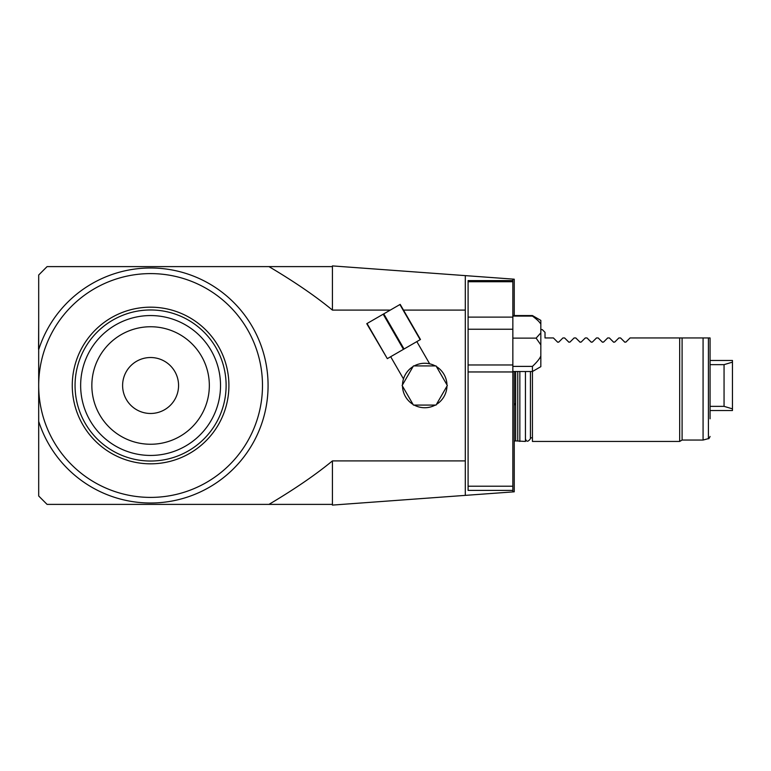 <?xml version="1.0" encoding="UTF-8"?>
<svg xmlns="http://www.w3.org/2000/svg" width="771" height="771" viewBox="0 0 771 771"><rect width="100%" height="100%" fill="white"/><g stroke="black" fill="none" stroke-linecap="round" stroke-linejoin="round"><path stroke-width="1.16" d="M710.072 364.644L724.056 364.644L732.45 362.139L732.45 360.462L710.072 360.462L710.072 337.949L703.075 337.949L708.414 337.949L708.414 438.622C708.655 439.104 709.204 438.381 710.072 436.463M710.072 337.949L710.072 418.807L710.072 410.538L732.45 410.538L732.45 408.861L724.056 406.356L710.072 406.356M724.056 364.644L724.056 406.356M732.45 362.139L732.45 408.861M682.094 440.048L682.094 337.949L679.675 337.949L703.075 337.949L703.075 440.048L682.094 440.048L679.675 441.446L679.675 337.949L630.061 337.949L625.898 342.102L630.061 337.949M679.675 441.446L532.433 441.446L532.433 366.389L512.85 366.389M553.414 337.949L557.578 342.102L558.763 342.102L557.578 342.102L553.414 337.949L545.02 337.949L545.02 332.349L542.225 329.554L540.828 329.554M557.578 342.102L558.763 342.102L557.751 342.237M558.763 342.102L562.926 337.949L558.763 342.102M568.767 342.102L569.952 342.102L568.767 342.102L569.952 342.102L568.767 342.102L564.603 337.949L568.94 342.237M569.952 342.102L574.116 337.949L569.952 342.102M579.956 342.102L581.141 342.102L579.956 342.102L581.141 342.102L579.956 342.102L575.792 337.949L580.129 342.237M581.141 342.102L585.305 337.949L581.141 342.102M591.145 342.102L592.33 342.102L591.145 342.102L592.33 342.102L591.145 342.102L586.982 337.949L591.318 342.237M592.33 342.102L596.494 337.949L592.33 342.102M602.334 342.102L603.52 342.102L602.334 342.102L603.52 342.102L602.334 342.102L598.171 337.949L602.508 342.237M603.52 342.102L607.683 337.949L603.52 342.102M613.523 342.102L614.709 342.102L613.523 342.102L614.709 342.102L613.523 342.102L609.36 337.949L613.697 342.237M614.709 342.102L618.872 337.949L614.709 342.102M624.712 342.102L625.898 342.102L624.712 342.102L625.898 342.102L624.712 342.102L620.549 337.949L624.886 342.237M620.549 337.949L618.872 337.949M609.36 337.949L607.683 337.949M598.171 337.949L596.494 337.949M586.982 337.949L585.305 337.949M575.792 337.949L574.116 337.949M564.603 337.949L562.926 337.949M532.433 437.812L530.419 437.812M525.437 371.516L525.437 441.446L515.654 440.887A1.677 1.677 0 0 0 514.247 441.638M519.847 371.516L519.847 441.446M517.755 371.516L517.755 440.887M38.685 349.677L38.685 421.323A117.491 117.491 0 0 0 268.077 385.5A117.491 117.491 0 0 0 38.685 349.677L38.695 275.006L47.079 266.612L332.417 266.612L332.417 265.908L514.247 279.198L514.247 315.561M514.247 371.516L514.247 491.802L512.85 491.908L512.85 490.404L468.093 490.404L468.093 280.596L512.85 280.596L512.85 490.404M403.484 310.096L465.298 310.096L465.298 460.904L332.417 460.904C315.763 474.666 294.609 489.161 268.954 504.388L47.079 504.388L38.695 495.994L38.685 421.323M38.695 449.84L38.695 415.164M38.695 411.483L38.695 409.555M38.695 407.329L38.695 406.77M38.695 406.481L38.695 391.774M38.695 385.5A111.901 111.901 0 0 0 150.586 497.401A111.901 111.901 0 0 0 262.487 385.5A111.901 111.901 0 0 0 150.586 273.599A111.901 111.901 0 0 0 38.695 385.5L38.695 359.517M38.695 352.578L38.685 349.138M38.695 321.16L38.55 349.138M268.954 266.612C294.58 281.82 315.734 296.315 332.417 310.096L390.29 310.096M414.393 365.811L415.193 365.415M416.909 364.683L417.689 364.404M426.961 363.372L427.558 363.44L426.961 363.372M428.088 363.517L429.659 363.816L428.088 363.517M435.278 365.917A22.243 22.243 0 0 0 414.191 365.917M446.968 384.835A22.243 22.243 0 0 0 436.425 366.582M436.425 404.418A22.243 22.243 0 0 0 446.968 386.165M390.675 356.713L403.493 378.918L404.023 377.405M416.832 341.611L429.659 363.816M404.216 376.923L404.457 376.364M409.989 368.846L410.615 368.316M412.109 367.189L412.851 366.697M414.191 405.083A22.243 22.243 0 0 0 435.278 405.083M402.501 386.165A22.243 22.243 0 0 0 413.044 404.418M413.044 366.582A22.243 22.243 0 0 0 402.501 384.835M436.039 365.917L413.429 365.917L402.125 385.5L413.429 405.083L436.039 405.083L447.344 385.5L436.039 365.917M387.321 358.65L366.755 323.685L400.188 304.381L420.465 339.51L403.464 349.33L387.321 358.65L367.044 323.521M420.185 339.674L399.898 304.545M404.043 348.993L383.756 313.864M403.464 349.33L383.187 314.202M332.417 266.612L332.417 310.096M465.298 275.623L465.298 310.096M465.298 460.904L465.298 495.377L512.85 491.908M512.85 279.092L512.85 280.596M465.298 495.377L332.417 505.092L332.417 504.388L268.954 504.388M332.417 460.904L332.417 504.388M532.433 366.389C537.011 362.081 539.806 358.611 540.828 355.971L540.828 344.859L536.124 338.122L540.828 332.87L540.828 324.205C539.767 322.114 536.973 319.406 532.433 316.081L512.85 316.081M536.124 338.122L512.85 338.122M532.433 316.081L532.433 315.561L512.85 315.561M540.828 332.87L540.828 344.859M532.433 315.561L540.828 320.408L540.828 324.205M540.828 355.971L540.828 366.668L532.433 371.516L512.85 371.516M228.91 385.5A78.324 78.324 0 0 1 150.586 463.824A78.324 78.324 0 0 1 72.262 385.5A78.324 78.324 0 0 1 150.586 307.176A78.324 78.324 0 0 1 228.91 385.5A78.324 78.324 0 0 1 150.586 463.824A78.324 78.324 0 0 1 72.262 385.5A78.324 78.324 0 0 1 150.586 307.176A78.324 78.324 0 0 1 228.91 385.5M220.525 385.5A69.939 69.939 0 0 1 150.586 455.439A69.939 69.939 0 0 1 80.647 385.5A69.939 69.939 0 0 1 150.586 315.561A69.939 69.939 0 0 1 220.525 385.5M209.336 385.5A58.75 58.75 0 0 0 150.586 326.75A58.75 58.75 0 0 0 91.845 385.5A58.75 58.75 0 0 0 150.586 444.25A58.75 58.75 0 0 0 209.336 385.5M178.564 385.5A27.978 27.978 0 0 1 150.586 413.478A27.978 27.978 0 0 1 122.608 385.5A27.978 27.978 0 0 1 150.586 357.522A27.978 27.978 0 0 1 178.564 385.5M515.654 371.516L515.654 440.887M512.85 486.212L468.093 486.212M468.093 371.959L512.85 371.959M468.093 364.972L512.85 364.972M512.85 329.236L468.093 329.236M512.85 317.122L468.093 317.122M468.093 281.723L512.85 281.723M226.115 385.5A75.529 75.529 0 0 1 150.586 461.029A75.529 75.529 0 0 1 75.057 385.5A75.529 75.529 0 0 1 150.586 309.971A75.529 75.529 0 0 1 226.115 385.5M708.414 438.622L703.075 440.048M525.437 438.718C526.41 442.024 528.068 442.024 530.419 438.718L530.419 371.516M514.247 405.334L515.597 403.127L515.597 371.516M515.597 385.5L515.597 403.127"/></g></svg>
